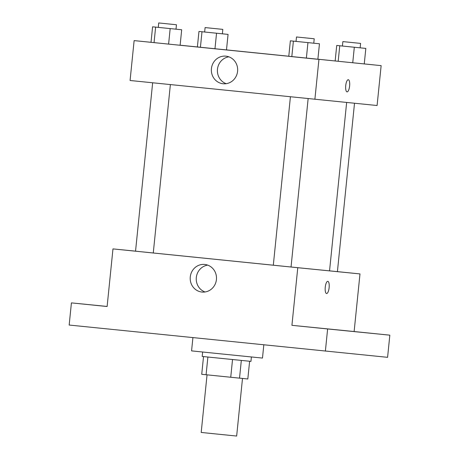 <?xml version="1.0" encoding="UTF-8"?>
<svg xmlns="http://www.w3.org/2000/svg" width="459" height="459" viewBox="0 0 459 459"><rect width="100%" height="100%" fill="white"/><g stroke="black" fill="none" stroke-linecap="round" stroke-linejoin="round"><path stroke-width="0.69" d="M207.043 374.842L201.197 432.447L216.057 433.967L236.649 436.05L242.501 378.445M232.535 359.529L230.734 377.258L201.725 374.297L203.526 356.574M249.621 361.256L247.82 378.973L230.734 377.258M241.325 360.418L239.523 378.147M251.4 356.97L250.947 361.388L209.338 357.171L202.201 356.436L202.648 352.019M207.887 357.022L206.085 374.745M192.918 337.635L191.569 350.877L221.295 353.918L262.479 358.077L263.822 344.847M337.411 271.625L359.982 273.92L354.13 331.536L389.834 335.168L387.585 357.326L69.166 325.041L71.415 302.883L107.125 306.446M367.946 332.947L356.253 331.765L367.946 332.947M321.57 328.317L309.882 327.135L321.57 328.317M354.13 331.536L291.924 325.322L327.628 328.954L325.379 351.112M389.834 335.168L327.628 328.954M359.982 273.92L297.776 267.706L291.924 325.322M297.776 267.706L112.971 248.898L107.119 306.514L71.415 302.883M216.424 279.577A13.868 13.145 95.7 0 1 201.971 292.05A13.868 13.145 95.7 0 1 190.267 276.938A13.868 13.145 95.7 0 1 204.725 264.447A13.868 13.145 95.7 0 1 216.424 279.577M98.96 305.665L87.273 304.478L98.96 305.665M290.415 96.809L273.312 265.204L288.441 266.748L329.545 270.867L346.648 102.477M152.652 82.792L135.543 251.182L273.312 265.199M112.971 248.898L135.548 251.153M329.545 270.844L337.411 271.636L354.514 103.258M327.812 281.338L327.812 281.338A6.128 1.956 -84.2 0 1 329.137 287.632A6.128 1.956 -84.2 0 1 326.573 293.525A6.128 1.956 -84.2 0 1 325.247 287.236A6.128 1.956 -84.2 0 1 327.812 281.338A6.128 1.956 -84.2 0 1 329.132 287.632A6.128 1.956 -84.2 0 1 326.573 293.525M205.03 291.976A13.868 13.145 95.7 0 1 196.309 277.546A13.868 13.145 95.7 0 1 207.709 265.118M342.867 41.603L360.596 43.404L342.867 41.603L342.414 46.032L365.829 48.413L364.257 63.927L381.142 65.631L377.091 105.518L130.075 80.491L134.126 40.61L151.017 42.297M180.123 45.206L200.422 47.26L197.387 46.944L198.965 31.436L228.066 34.396L198.965 31.436M226.488 49.893L288.791 56.233M317.892 59.194L338.185 61.282L335.156 60.967L336.728 45.452L342.414 46.026M181.689 29.76L180.117 45.275L168.602 44.11L151.017 42.314L152.589 26.8L181.689 29.76L152.589 26.8M364.257 63.927L338.185 61.282L364.257 63.927M381.142 65.631L134.126 40.61M226.488 49.905L200.422 47.26L226.488 49.905L228.066 34.396M319.458 43.783L317.88 59.291L306.365 58.132L288.78 56.331L290.358 40.822L319.458 43.783L290.358 40.822M318.936 59.418L314.885 99.299M237.584 71.288A13.868 13.145 95.7 0 1 223.126 83.756A13.868 13.145 95.7 0 1 211.427 68.649A13.868 13.145 95.7 0 1 225.885 56.153A13.868 13.145 95.7 0 1 237.584 71.288M348.295 79.7L348.295 79.7A6.128 1.956 -84.2 0 1 349.62 85.988A6.128 1.956 -84.2 0 1 347.056 91.886A6.128 1.956 -84.2 0 1 345.73 85.598A6.128 1.956 -84.2 0 1 348.295 79.7A6.128 1.956 -84.2 0 1 349.615 85.988A6.128 1.956 -84.2 0 1 347.056 91.886M226.184 83.687A13.868 13.145 95.7 0 1 217.468 69.252A13.868 13.145 95.7 0 1 228.869 56.83M317.88 59.291L288.78 56.331M307.943 42.618L306.365 58.132M293.393 41.138L291.815 56.646M313.761 38.722L296.497 36.972L313.761 38.722M180.117 45.275L151.017 42.314M170.174 28.601L168.602 44.11M155.624 27.115L154.052 42.63M175.992 24.706L158.728 22.95L175.992 24.706M365.829 48.413L336.728 45.452M354.314 47.254L352.736 62.763M339.763 45.768L338.185 61.282M216.545 33.232L214.973 48.74M201.994 31.751L200.422 47.26M222.363 29.336L205.098 27.58L222.363 29.336M291.04 267.006L308.144 98.616M170.375 84.594L153.272 252.984M296.497 36.972L296.044 41.402M314.22 38.768L313.772 43.203M158.728 22.95L158.28 27.379M176.457 24.752L176.004 29.181M360.596 43.404L360.143 47.834M205.098 27.58L204.651 32.015M222.827 29.382L222.38 33.817"/></g></svg>
